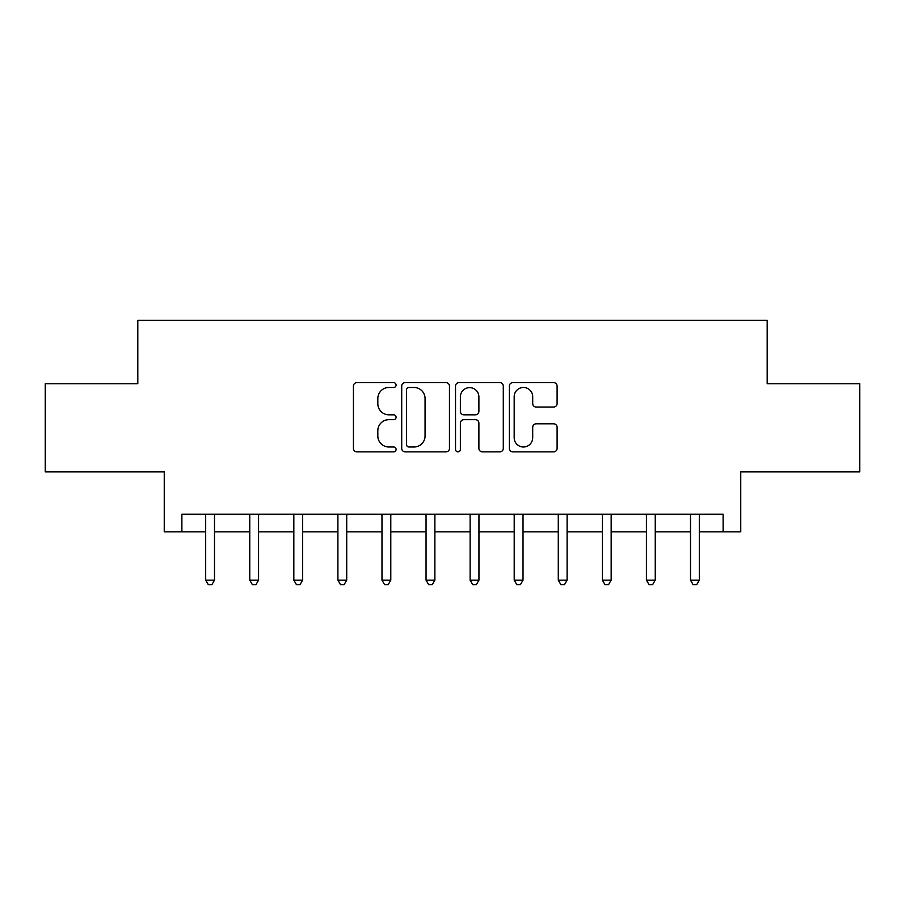 <?xml version="1.0" encoding="UTF-8"?>
<svg xmlns="http://www.w3.org/2000/svg" width="905" height="905" viewBox="0 0 905 905"><rect width="100%" height="100%" fill="white"/><g stroke="black" fill="none" stroke-linecap="round" stroke-linejoin="round"><path stroke-width="1.36" d="M396.085 385.055A2.421 2.421 0 0 0 393.664 382.634L356.887 382.634A3.462 3.462 0 0 0 353.425 386.096L353.425 448.394A3.462 3.462 0 0 0 356.887 451.855L393.664 451.855A2.421 2.421 0 0 0 396.085 449.423A2.421 2.421 0 0 0 393.664 447.002L388.901 447.002A11.075 11.075 0 0 1 377.826 435.927L377.826 430.735A11.075 11.075 0 0 1 388.901 419.66L393.664 419.66A2.421 2.421 0 0 0 396.085 417.239A2.421 2.421 0 0 0 393.664 414.818L388.901 414.818A11.075 11.075 0 0 1 377.826 403.743L377.826 398.551A11.075 11.075 0 0 1 388.901 387.476L393.664 387.476A2.421 2.421 0 0 0 396.085 385.055M553.645 407.035A3.462 3.462 0 0 0 557.107 403.573L557.107 386.096A3.462 3.462 0 0 0 553.645 382.634L512.807 382.634A3.462 3.462 0 0 0 509.345 386.096L509.345 448.394A3.462 3.462 0 0 0 512.807 451.855L553.645 451.855A3.462 3.462 0 0 0 557.107 448.394L557.107 427.273A3.462 3.462 0 0 0 553.645 423.812L536.167 423.812A3.462 3.462 0 0 0 532.706 427.273L532.706 437.749A9.254 9.254 0 0 1 523.452 447.002A9.254 9.254 0 0 1 514.187 437.749L514.187 396.729A9.254 9.254 0 0 1 523.452 387.476A9.254 9.254 0 0 1 532.706 396.729L532.706 403.573A3.462 3.462 0 0 0 536.167 407.035L553.645 407.035M181.882 531.835L181.882 514.21L723.118 514.21L723.118 531.835L740.754 531.835L740.754 471.89L859.75 471.89L859.75 383.743L767.191 383.743L767.191 320.28L137.809 320.28L137.809 383.743L45.25 383.743L45.25 471.89L164.246 471.89L164.246 531.835L205.684 531.835M449.468 386.096A3.462 3.462 0 0 0 446.007 382.634L405.169 382.634A3.462 3.462 0 0 0 401.707 386.096L401.707 448.394A3.462 3.462 0 0 0 405.169 451.855L446.007 451.855A3.462 3.462 0 0 0 449.468 448.394L449.468 386.096M458.993 382.634L499.832 382.634A3.462 3.462 0 0 1 503.293 386.096L503.293 448.394A3.462 3.462 0 0 1 499.832 451.855L482.354 451.855A3.462 3.462 0 0 1 478.892 448.394L478.892 423.121A3.462 3.462 0 0 0 475.43 419.66L463.835 419.66A3.462 3.462 0 0 0 460.374 423.121L460.374 449.423A2.421 2.421 0 0 1 457.953 451.855A2.421 2.421 0 0 1 455.532 449.423L455.532 386.096A3.462 3.462 0 0 1 458.993 382.634M214.496 531.835L249.757 531.835M258.57 531.835L293.831 531.835M302.643 531.835L337.904 531.835M346.717 531.835L381.978 531.835M390.79 531.835L426.051 531.835M434.875 531.835L470.125 531.835M478.949 531.835L514.21 531.835M523.022 531.835L558.283 531.835M567.096 531.835L602.357 531.835M611.169 531.835L646.43 531.835M655.243 531.835L690.504 531.835M699.316 531.835L723.118 531.835M408.981 387.476A2.421 2.421 0 0 0 406.56 389.897L406.56 444.581A2.421 2.421 0 0 0 408.981 447.002L413.992 447.002A11.075 11.075 0 0 0 425.067 435.927L425.067 398.551A11.075 11.075 0 0 0 413.992 387.476L408.981 387.476M478.892 396.91A9.254 9.254 0 0 0 469.627 387.645A9.254 9.254 0 0 0 460.374 396.91L460.374 411.356A3.462 3.462 0 0 0 463.835 414.818L475.43 414.818A3.462 3.462 0 0 0 478.892 411.356L478.892 396.91M214.926 514.21L214.757 514.651A3.53 3.53 0 0 0 214.496 515.963L214.496 580.139L205.684 580.139L205.684 515.963A3.53 3.53 0 0 0 205.424 514.651L205.243 514.21M214.496 580.139L211.849 584.721L208.331 584.721L205.684 580.139M259.011 514.21L258.83 514.651A3.53 3.53 0 0 0 258.57 515.963L258.57 580.139L249.757 580.139L249.757 515.963A3.53 3.53 0 0 0 249.497 514.651L249.316 514.21M258.57 580.139L255.923 584.721L252.405 584.721L249.757 580.139M303.085 514.21L302.904 514.651A3.53 3.53 0 0 0 302.643 515.963L302.643 580.139L293.831 580.139L293.831 515.963A3.53 3.53 0 0 0 293.571 514.651L293.401 514.21M302.643 580.139L299.996 584.721L296.478 584.721L293.831 580.139M347.158 514.21L346.977 514.651A3.53 3.53 0 0 0 346.717 515.963L346.717 580.139L337.904 580.139L337.904 515.963A3.53 3.53 0 0 0 337.656 514.651L337.475 514.21M346.717 580.139L344.081 584.721L340.552 584.721L337.904 580.139M391.231 514.21L391.051 514.651A3.53 3.53 0 0 0 390.79 515.963L390.79 580.139L381.978 580.139L381.978 515.963A3.53 3.53 0 0 0 381.729 514.651L381.548 514.21M390.79 580.139L388.155 584.721L384.625 584.721L381.978 580.139M435.305 514.21L435.124 514.651A3.53 3.53 0 0 0 434.875 515.963L434.875 580.139L426.051 580.139L426.051 515.963A3.53 3.53 0 0 0 425.803 514.651L425.622 514.21M434.875 580.139L432.228 584.721L428.699 584.721L426.051 580.139M479.379 514.21L479.198 514.651A3.53 3.53 0 0 0 478.949 515.963L478.949 580.139L470.125 580.139L470.125 515.963A3.53 3.53 0 0 0 469.876 514.651L469.695 514.21M478.949 580.139L476.302 584.721L472.772 584.721L470.125 580.139M523.452 514.21L523.271 514.651A3.53 3.53 0 0 0 523.022 515.963L523.022 580.139L514.21 580.139L514.21 515.963A3.53 3.53 0 0 0 513.95 514.651L513.769 514.21M523.022 580.139L520.375 584.721L516.846 584.721L514.21 580.139M567.526 514.21L567.345 514.651A3.53 3.53 0 0 0 567.096 515.963L567.096 580.139L558.283 580.139L558.283 515.963A3.53 3.53 0 0 0 558.023 514.651L557.842 514.21M567.096 580.139L564.448 584.721L560.919 584.721L558.283 580.139M611.599 514.21L611.429 514.651A3.53 3.53 0 0 0 611.169 515.963L611.169 580.139L602.357 580.139L602.357 515.963A3.53 3.53 0 0 0 602.097 514.651L601.916 514.21M611.169 580.139L608.522 584.721L605.004 584.721L602.357 580.139M655.684 514.21L655.503 514.651A3.53 3.53 0 0 0 655.243 515.963L655.243 580.139L646.43 580.139L646.43 515.963A3.53 3.53 0 0 0 646.17 514.651L645.989 514.21M655.243 580.139L652.596 584.721L649.077 584.721L646.43 580.139M699.757 514.21L699.576 514.651A3.53 3.53 0 0 0 699.316 515.963L699.316 580.139L690.504 580.139L690.504 515.963A3.53 3.53 0 0 0 690.244 514.651L690.074 514.21M699.316 580.139L696.669 584.721L693.151 584.721L690.504 580.139"/></g></svg>
